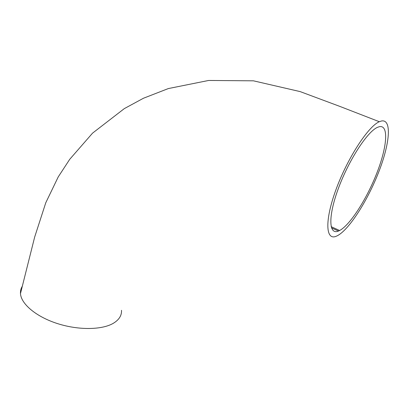 <?xml version="1.0" encoding="UTF-8"?>
<svg xmlns="http://www.w3.org/2000/svg" width="409" height="409" viewBox="0 0 409 409"><rect width="100%" height="100%" fill="white"/><g stroke="black" fill="none" stroke-linecap="round" stroke-linejoin="round"><path stroke-width="0.61" d="M379.445 126.672C389.133 124.796 386.934 147.572 376.745 173.334C366.638 199.163 350.17 224.909 339.628 230.512L338.494 231.039C328.913 235.247 327.829 217.189 338.166 189.009C348.407 160.803 367.297 131.58 377.533 127.311L379.445 126.672M337.691 235.564L336.259 236.238C325.779 240.804 324.46 221.167 335.855 189.97C347.129 158.804 368.074 126.401 379.337 121.713L381.638 120.957C392.251 119.177 389.654 144.438 378.453 172.695C367.354 200.972 349.358 229.188 337.691 235.564M121.509 310.303C121.8 315.446 119.126 319.746 113.477 323.202C102.276 329.935 78.763 330.411 57.526 323.606C36.268 316.832 21.053 303.994 20.476 293.534C20.312 290.886 20.925 288.447 22.321 286.228M339.628 230.512L331.157 226.668M379.337 121.713L339.997 106.458L300.155 91.601L253.442 80.824L208.626 80.466L168.339 88.564L143.467 98.237L124.316 108.615L92.541 133.15L69.74 159.295L58.242 176.892L45.772 202.762L34.668 237.051L20.486 293.539M331.505 227.885L338.494 231.039"/></g></svg>
